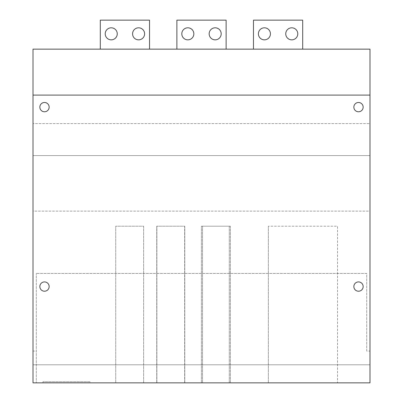 <?xml version="1.0" encoding="UTF-8"?>
<svg xmlns="http://www.w3.org/2000/svg" width="403" height="403" viewBox="0 0 403 403"><rect width="100%" height="100%" fill="white"/><g stroke="black" fill="none" stroke-linecap="round" stroke-linejoin="round"><path stroke-width="0.3" stroke-dasharray="2.02 1.51" d="M33.006 351.048L33.006 382.85L33.006 364.811L33.006 382.85L36.29 382.85L36.29 273.441L36.29 382.85L369.994 382.85L369.994 364.811L33.006 364.811L369.994 364.811L369.994 382.85L369.994 123.605L33.006 123.605L369.994 123.605L369.994 95.098L33.006 95.098L33.006 351.048L36.29 351.048M369.994 95.098L369.994 49.146L33.006 49.146L33.006 95.098L369.994 95.098L33.006 95.098M33.006 211.127L33.006 155.598L33.006 211.127L369.994 211.127L369.994 155.598L369.994 211.127L33.006 211.127M366.71 351.048L366.71 273.441L36.29 273.441L366.71 273.441L366.71 351.048L369.994 351.048M33.006 382.85L369.994 382.85L33.006 382.85M337.553 382.85L268.358 382.85L337.553 382.85L337.553 226.204L268.358 226.204L337.553 226.204L337.553 382.85M230.405 382.85L202.502 382.85L230.405 382.85L230.405 226.204L202.502 226.204L230.405 226.204L230.405 382.85M184.645 382.85L156.742 382.85L184.645 382.85L184.645 226.204L156.742 226.204L184.645 226.204L184.645 382.85M229.292 382.85L201.389 382.85L229.292 382.85L229.292 226.204L201.389 226.204L229.292 226.204L229.292 382.85M184.776 382.85L156.873 382.85L184.776 382.85L184.776 226.204L156.873 226.204L184.776 226.204L184.776 382.85M143.634 382.85L115.732 382.85L143.634 382.85L143.634 226.204L115.732 226.204L143.634 226.204L143.634 382.85M90.065 382.85L42.925 382.85L90.065 382.85L90.065 381.757L42.925 381.757L90.065 381.757L90.065 382.85M363.153 107.133A4.65 4.65 0 0 0 358.504 102.483A4.65 4.65 0 0 0 353.854 107.133A4.65 4.65 0 0 0 358.504 111.782A4.65 4.65 0 0 0 363.153 107.133M49.146 107.133A4.65 4.65 0 0 0 44.496 102.483A4.65 4.65 0 0 0 39.847 107.133A4.65 4.65 0 0 0 44.496 111.782A4.65 4.65 0 0 0 49.146 107.133M49.146 286.568A4.65 4.65 0 0 0 44.496 281.919A4.65 4.65 0 0 0 39.847 286.568A4.65 4.65 0 0 0 44.496 291.218A4.65 4.65 0 0 0 49.146 286.568M363.153 286.568A4.65 4.65 0 0 0 358.504 281.919A4.65 4.65 0 0 0 353.854 286.568A4.65 4.65 0 0 0 358.504 291.218A4.65 4.65 0 0 0 363.153 286.568M226.118 49.146L176.882 49.146L176.882 20.15L226.118 20.15L226.118 49.146L176.882 49.146L226.118 49.146L176.882 49.146L176.882 20.15L226.118 20.15L226.118 49.146L226.118 20.15L176.882 20.15L176.882 49.146M302.703 49.146L253.472 49.146L253.472 20.15L302.703 20.15L302.703 49.146L253.472 49.146L302.703 49.146L253.472 49.146L253.472 20.15L302.703 20.15L302.703 49.146L302.703 20.15L253.472 20.15L253.472 49.146M149.528 49.146L100.297 49.146L100.297 20.15L149.528 20.15L149.528 49.146L100.297 49.146L149.528 49.146L100.297 49.146L100.297 20.15L149.528 20.15L149.528 49.146L149.528 20.15L100.297 20.15L100.297 49.146M144.606 33.827A6.02 6.02 0 0 0 138.587 27.807A6.02 6.02 0 0 0 132.572 33.827A6.02 6.02 0 0 0 138.587 39.847A6.02 6.02 0 0 0 144.606 33.827A6.02 6.02 0 0 0 138.587 27.807A6.02 6.02 0 0 0 132.572 33.827A6.02 6.02 0 0 0 138.587 39.847A6.02 6.02 0 0 0 144.606 33.827A6.02 6.02 0 0 0 138.587 27.807A6.02 6.02 0 0 0 132.572 33.827A6.02 6.02 0 0 0 138.587 39.847A6.02 6.02 0 0 0 144.606 33.827M117.253 33.827A6.02 6.02 0 0 0 111.233 27.807A6.02 6.02 0 0 0 105.218 33.827A6.02 6.02 0 0 0 111.233 39.847A6.02 6.02 0 0 0 117.253 33.827A6.02 6.02 0 0 0 111.233 27.807A6.02 6.02 0 0 0 105.218 33.827A6.02 6.02 0 0 0 111.233 39.847A6.02 6.02 0 0 0 117.253 33.827A6.02 6.02 0 0 0 111.233 27.807A6.02 6.02 0 0 0 105.218 33.827A6.02 6.02 0 0 0 111.233 39.847A6.02 6.02 0 0 0 117.253 33.827M221.197 33.827A6.02 6.02 0 0 0 215.177 27.807A6.02 6.02 0 0 0 209.157 33.827A6.02 6.02 0 0 0 215.177 39.847A6.02 6.02 0 0 0 221.197 33.827A6.02 6.02 0 0 0 215.177 27.807A6.02 6.02 0 0 0 209.157 33.827A6.02 6.02 0 0 0 215.177 39.847A6.02 6.02 0 0 0 221.197 33.827A6.02 6.02 0 0 0 215.177 27.807A6.02 6.02 0 0 0 209.157 33.827A6.02 6.02 0 0 0 215.177 39.847A6.02 6.02 0 0 0 221.197 33.827M193.843 33.827A6.02 6.02 0 0 0 187.823 27.807A6.02 6.02 0 0 0 181.803 33.827A6.02 6.02 0 0 0 187.823 39.847A6.02 6.02 0 0 0 193.843 33.827A6.02 6.02 0 0 0 187.823 27.807A6.02 6.02 0 0 0 181.803 33.827A6.02 6.02 0 0 0 187.823 39.847A6.02 6.02 0 0 0 193.843 33.827A6.02 6.02 0 0 0 187.823 27.807A6.02 6.02 0 0 0 181.803 33.827A6.02 6.02 0 0 0 187.823 39.847A6.02 6.02 0 0 0 193.843 33.827M297.782 33.827A6.02 6.02 0 0 0 291.767 27.807A6.02 6.02 0 0 0 285.747 33.827A6.02 6.02 0 0 0 291.767 39.847A6.02 6.02 0 0 0 297.782 33.827A6.02 6.02 0 0 0 291.767 27.807A6.02 6.02 0 0 0 285.747 33.827A6.02 6.02 0 0 0 291.767 39.847A6.02 6.02 0 0 0 297.782 33.827A6.02 6.02 0 0 0 291.767 27.807A6.02 6.02 0 0 0 285.747 33.827A6.02 6.02 0 0 0 291.767 39.847A6.02 6.02 0 0 0 297.782 33.827M270.428 33.827A6.02 6.02 0 0 0 264.413 27.807A6.02 6.02 0 0 0 258.394 33.827A6.02 6.02 0 0 0 264.413 39.847A6.02 6.02 0 0 0 270.428 33.827A6.02 6.02 0 0 0 264.413 27.807A6.02 6.02 0 0 0 258.394 33.827A6.02 6.02 0 0 0 264.413 39.847A6.02 6.02 0 0 0 270.428 33.827A6.02 6.02 0 0 0 264.413 27.807A6.02 6.02 0 0 0 258.394 33.827A6.02 6.02 0 0 0 264.413 39.847A6.02 6.02 0 0 0 270.428 33.827M369.994 155.598L33.006 155.598L369.994 155.598M268.358 382.85L268.358 226.204L268.358 382.85M202.502 382.85L202.502 226.204L202.502 382.85M156.742 382.85L156.742 226.204L156.742 382.85M201.389 382.85L201.389 226.204L201.389 382.85M156.873 382.85L156.873 226.204L156.873 382.85M115.732 382.85L115.732 226.204L115.732 382.85M42.925 382.85L42.925 381.757L42.925 382.85"/><path stroke-width="0.6" d="M33.006 49.146L33.006 382.85L369.994 382.85L369.994 49.146L33.006 49.146M33.006 95.098L369.994 95.098M49.146 107.133A4.65 4.65 0 0 0 44.496 102.483A4.65 4.65 0 0 0 39.847 107.133A4.65 4.65 0 0 0 44.496 111.782A4.65 4.65 0 0 0 49.146 107.133M49.146 286.568A4.65 4.65 0 0 0 44.496 281.919A4.65 4.65 0 0 0 39.847 286.568A4.65 4.65 0 0 0 44.496 291.218A4.65 4.65 0 0 0 49.146 286.568M363.153 286.568A4.65 4.65 0 0 0 358.504 281.919A4.65 4.65 0 0 0 353.854 286.568A4.65 4.65 0 0 0 358.504 291.218A4.65 4.65 0 0 0 363.153 286.568M363.153 107.133A4.65 4.65 0 0 0 358.504 102.483A4.65 4.65 0 0 0 353.854 107.133A4.65 4.65 0 0 0 358.504 111.782A4.65 4.65 0 0 0 363.153 107.133M149.528 49.146L149.528 20.15L100.297 20.15L100.297 49.146M176.882 49.146L176.882 20.15L226.118 20.15L226.118 49.146M253.472 49.146L253.472 20.15L302.703 20.15L302.703 49.146M297.782 33.827A6.02 6.02 0 0 0 291.767 27.807A6.02 6.02 0 0 0 285.747 33.827A6.02 6.02 0 0 0 291.767 39.847A6.02 6.02 0 0 0 297.782 33.827M144.606 33.827A6.02 6.02 0 0 0 138.587 27.807A6.02 6.02 0 0 0 132.572 33.827A6.02 6.02 0 0 0 138.587 39.847A6.02 6.02 0 0 0 144.606 33.827M117.253 33.827A6.02 6.02 0 0 0 111.233 27.807A6.02 6.02 0 0 0 105.218 33.827A6.02 6.02 0 0 0 111.233 39.847A6.02 6.02 0 0 0 117.253 33.827M221.197 33.827A6.02 6.02 0 0 0 215.177 27.807A6.02 6.02 0 0 0 209.157 33.827A6.02 6.02 0 0 0 215.177 39.847A6.02 6.02 0 0 0 221.197 33.827M193.843 33.827A6.02 6.02 0 0 0 187.823 27.807A6.02 6.02 0 0 0 181.803 33.827A6.02 6.02 0 0 0 187.823 39.847A6.02 6.02 0 0 0 193.843 33.827M270.428 33.827A6.02 6.02 0 0 0 264.413 27.807A6.02 6.02 0 0 0 258.394 33.827A6.02 6.02 0 0 0 264.413 39.847A6.02 6.02 0 0 0 270.428 33.827"/></g></svg>
